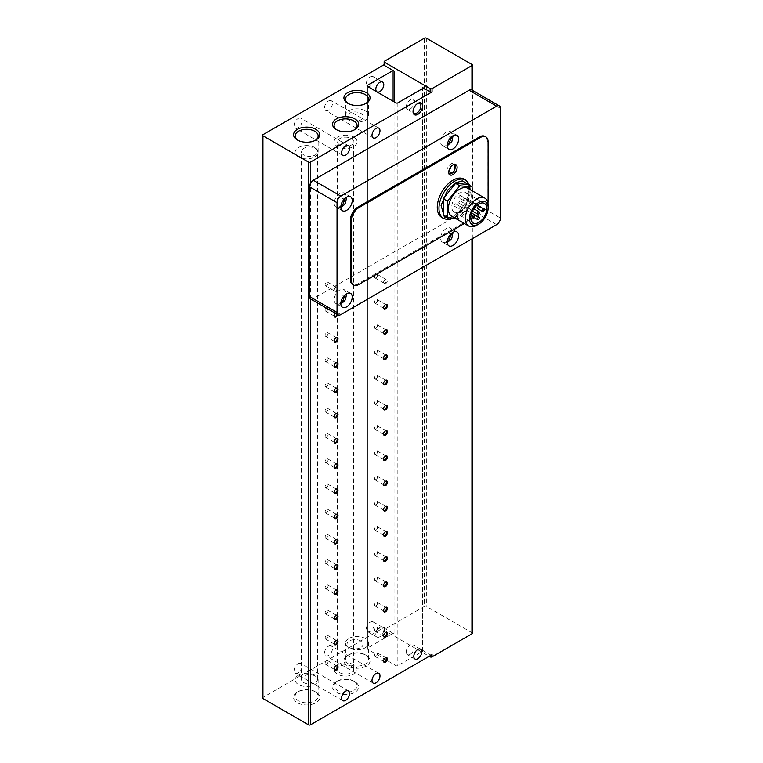 <?xml version="1.0" encoding="UTF-8"?>
<svg xmlns="http://www.w3.org/2000/svg" width="763" height="763" viewBox="0 0 763 763"><rect width="100%" height="100%" fill="white"/><g stroke="black" fill="none" stroke-linecap="round" stroke-linejoin="round"><path stroke-width="0.57" stroke-dasharray="3.81 2.86" d="M446.298 145.104A8.059 4.654 120 0 0 451.562 137.998A8.059 4.654 120 0 0 450.323 131.541A8.059 4.654 120 0 0 446.298 131.942A8.059 4.654 120 0 0 441.033 139.047A8.059 4.654 120 0 0 442.263 145.504A8.059 4.654 120 0 0 446.298 145.104M446.298 241.633A8.059 4.654 120 0 0 451.562 234.537A8.059 4.654 120 0 0 450.323 228.07A8.059 4.654 120 0 0 446.298 228.471A8.059 4.654 120 0 0 441.033 235.576A8.059 4.654 120 0 0 442.263 242.033A8.059 4.654 120 0 0 446.298 241.633M339.897 206.535A8.059 4.654 120 0 0 345.162 199.429A8.059 4.654 120 0 0 343.932 192.972A8.059 4.654 120 0 0 339.897 193.373A8.059 4.654 120 0 0 334.633 200.469A8.059 4.654 120 0 0 335.863 206.935A8.059 4.654 120 0 0 339.897 206.535M339.897 303.064A8.059 4.654 120 0 0 345.162 295.958A8.059 4.654 120 0 0 343.932 289.501A8.059 4.654 120 0 0 339.897 289.902A8.059 4.654 120 0 0 334.633 297.007A8.059 4.654 120 0 0 335.863 303.464A8.059 4.654 120 0 0 339.897 303.064M451.047 173.516A5.913 3.414 120 0 0 454.91 168.308A5.913 3.414 120 0 0 454.004 163.568A5.913 3.414 120 0 0 451.047 163.864A5.913 3.414 120 0 0 447.185 169.071A5.913 3.414 120 0 0 448.091 173.811A5.913 3.414 120 0 0 451.047 173.516M328.5 101.002A5.646 3.262 -60 0 1 331.314 100.726A5.646 3.262 -60 0 1 332.182 105.246A5.646 3.262 -60 0 1 328.5 110.215A5.646 3.262 -60 0 1 325.677 110.501A5.646 3.262 -60 0 1 324.809 105.981A5.646 3.262 -60 0 1 328.5 101.002M298.095 118.561A5.646 3.262 -60 0 1 300.918 118.275A5.646 3.262 -60 0 1 301.786 122.795A5.646 3.262 -60 0 1 298.095 127.774A5.646 3.262 -60 0 1 295.271 128.05A5.646 3.262 -60 0 1 294.413 123.53A5.646 3.262 -60 0 1 298.095 118.561M370.293 76.872A5.646 3.262 -60 0 1 373.117 76.596A5.646 3.262 -60 0 1 373.984 81.116A5.646 3.262 -60 0 1 370.293 86.085A5.646 3.262 -60 0 1 367.48 86.362A5.646 3.262 -60 0 1 366.612 81.841A5.646 3.262 -60 0 1 370.293 76.872M370.293 622.064A5.646 3.262 -60 0 1 373.117 621.788A5.646 3.262 -60 0 1 373.984 626.309A5.646 3.262 -60 0 1 370.293 631.278A5.646 3.262 -60 0 1 367.48 631.564A5.646 3.262 -60 0 1 366.612 627.033A5.646 3.262 -60 0 1 370.293 622.064M379.793 627.548A5.646 3.262 -60 0 1 382.616 627.272A5.646 3.262 -60 0 1 383.484 631.793A5.646 3.262 -60 0 1 379.793 636.762A5.646 3.262 -60 0 1 376.979 637.048A5.646 3.262 -60 0 1 376.111 632.527A5.646 3.262 -60 0 1 379.793 627.548M328.5 646.194A5.646 3.262 -60 0 1 331.314 645.918A5.646 3.262 -60 0 1 332.182 650.438A5.646 3.262 -60 0 1 328.5 655.417A5.646 3.262 -60 0 1 325.677 655.694A5.646 3.262 -60 0 1 324.809 651.173A5.646 3.262 -60 0 1 328.5 646.194M298.095 663.753A5.646 3.262 -60 0 1 300.918 663.467A5.646 3.262 -60 0 1 301.786 667.987A5.646 3.262 -60 0 1 298.095 672.966A5.646 3.262 -60 0 1 295.271 673.243A5.646 3.262 -60 0 1 294.413 668.722A5.646 3.262 -60 0 1 298.095 663.753M347.756 655.341A13.066 7.544 180 0 1 366.24 655.341A13.066 7.544 180 0 1 366.24 666.013A13.066 7.544 180 0 1 347.756 666.013A13.066 7.544 180 0 1 347.756 655.341L348.863 654.702A11.512 6.648 180 0 1 365.134 654.702A11.512 6.648 180 0 1 368.51 659.404A11.512 6.648 180 0 1 365.134 664.106A11.512 6.648 180 0 1 352.592 665.546A11.512 6.648 180 0 1 345.486 659.404A11.512 6.648 180 0 1 348.863 654.702L347.756 655.341M298.505 691.45A11.512 6.648 180 0 1 314.785 691.45L315.892 692.089A13.066 7.544 180 0 1 315.892 702.761A13.066 7.544 180 0 1 297.408 702.761A13.066 7.544 180 0 1 297.408 692.089A13.066 7.544 180 0 1 315.892 692.089L314.785 691.45A11.512 6.648 180 0 1 318.152 696.152A11.512 6.648 180 0 1 314.785 700.854A11.512 6.648 180 0 1 298.505 700.854A11.512 6.648 180 0 1 295.138 696.152A11.512 6.648 180 0 1 298.505 691.45L297.408 692.089M337.456 681.035A11.512 6.648 180 0 1 353.736 681.035L354.843 681.674A13.066 7.544 180 0 1 354.843 692.337A13.066 7.544 180 0 1 336.359 692.337A13.066 7.544 180 0 1 336.359 681.674A13.066 7.544 180 0 1 354.843 681.674L353.736 681.035A11.512 6.648 180 0 1 357.103 685.727A11.512 6.648 180 0 1 353.736 690.429A11.512 6.648 180 0 1 337.456 690.429A11.512 6.648 180 0 1 334.089 685.727A11.512 6.648 180 0 1 337.456 681.035L336.359 681.674M348.338 103.587A11.512 6.648 0 0 0 348.863 103.911L347.756 103.272L348.863 103.911A11.512 6.648 0 0 0 365.134 103.911A11.512 6.648 0 0 0 365.649 103.587M297.99 140.335A11.512 6.648 0 0 0 298.505 140.659A11.512 6.648 0 0 0 314.785 140.659L315.892 140.02L314.785 140.659A11.512 6.648 0 0 0 315.3 140.335M336.941 129.91A11.512 6.648 0 0 0 337.456 130.235L336.359 129.596L337.456 130.235A11.512 6.648 0 0 0 353.736 130.235A11.512 6.648 0 0 0 354.251 129.91M334.194 290.083A2.108 1.211 120 0 0 334.633 291.046A2.108 1.211 120 0 0 335.682 290.941A2.108 1.211 120 0 0 337.17 288.366A2.108 1.211 120 0 0 336.741 287.403A2.108 1.211 120 0 0 335.682 287.508L335.682 287.508A2.108 1.211 120 0 0 334.194 290.083L334.194 290.56A2.69 1.555 120 0 0 336.101 291.657A2.69 1.555 120 0 0 337.999 288.366A2.69 1.555 120 0 0 336.101 287.269A2.69 1.555 120 0 0 334.194 290.56M410.198 654.32A5.646 3.262 120 0 0 413.88 649.342A5.646 3.262 120 0 0 413.021 644.821A5.646 3.262 120 0 0 410.198 645.097A5.646 3.262 120 0 0 406.507 650.076A5.646 3.262 120 0 0 407.375 654.597A5.646 3.262 120 0 0 410.198 654.32M337.084 314.232A2.108 1.211 120 0 0 337.17 313.593A2.108 1.211 120 0 0 336.741 312.63A2.108 1.211 120 0 0 335.682 312.735L335.682 312.735A2.108 1.211 120 0 0 334.194 315.319L334.194 315.787M337.809 314.652A2.69 1.555 120 0 0 337.999 313.593A2.69 1.555 120 0 0 336.101 312.496A2.69 1.555 120 0 0 335.281 313.183M335.882 337.875A2.108 1.211 120 0 0 335.682 337.971A2.108 1.211 120 0 0 334.194 340.546L334.194 341.023M335.882 363.102A2.108 1.211 120 0 0 335.682 363.198A2.108 1.211 120 0 0 334.194 365.773L334.194 366.25M335.882 388.329A2.108 1.211 120 0 0 335.682 388.424A2.108 1.211 120 0 0 334.194 391.009L334.194 391.486M335.882 413.565A2.108 1.211 120 0 0 335.682 413.66A2.108 1.211 120 0 0 334.194 416.236L334.194 416.712M335.882 438.792A2.108 1.211 120 0 0 335.682 438.887A2.108 1.211 120 0 0 334.194 441.472L334.194 441.939M335.882 464.018A2.108 1.211 120 0 0 335.682 464.123A2.108 1.211 120 0 0 334.194 466.698L334.194 467.175M335.882 489.255A2.108 1.211 120 0 0 335.682 489.35A2.108 1.211 120 0 0 334.194 491.925L334.194 492.402M335.882 514.481A2.108 1.211 120 0 0 335.682 514.577A2.108 1.211 120 0 0 334.194 517.161L334.194 517.629M335.882 539.718A2.108 1.211 120 0 0 335.682 539.813A2.108 1.211 120 0 0 334.194 542.388L334.194 542.865M335.882 564.944A2.108 1.211 120 0 0 335.682 565.04A2.108 1.211 120 0 0 334.194 567.615L334.194 568.092M335.882 590.171A2.108 1.211 120 0 0 335.682 590.266A2.108 1.211 120 0 0 334.194 592.851L334.194 593.328M335.882 615.407A2.108 1.211 120 0 0 335.682 615.503A2.108 1.211 120 0 0 334.194 618.078L334.194 618.555M335.882 640.634A2.108 1.211 120 0 0 335.682 640.729A2.108 1.211 120 0 0 334.194 643.314L334.194 643.781M335.882 665.861A2.108 1.211 120 0 0 335.682 665.965A2.108 1.211 120 0 0 334.194 668.541L334.194 669.017M383.598 282.186A2.108 1.211 120 0 0 384.037 283.149A2.108 1.211 120 0 0 385.086 283.044A2.108 1.211 120 0 0 386.574 280.469A2.108 1.211 120 0 0 386.135 279.506A2.108 1.211 120 0 0 385.086 279.611L385.086 279.611A2.108 1.211 120 0 0 383.598 282.186L383.598 282.663A2.69 1.555 120 0 0 385.496 283.76A2.69 1.555 120 0 0 387.394 280.469A2.69 1.555 120 0 0 385.496 279.372A2.69 1.555 120 0 0 383.598 282.663M385.277 304.742A2.108 1.211 120 0 0 385.086 304.838A2.108 1.211 120 0 0 383.598 307.422L383.598 307.89M385.277 329.969A2.108 1.211 120 0 0 385.086 330.074A2.108 1.211 120 0 0 383.598 332.649L383.598 333.126M385.277 355.205A2.108 1.211 120 0 0 385.086 355.3A2.108 1.211 120 0 0 383.598 357.876L383.598 358.352M385.277 380.432A2.108 1.211 120 0 0 385.086 380.527A2.108 1.211 120 0 0 383.598 383.112L383.598 383.589M385.277 405.668A2.108 1.211 120 0 0 385.086 405.763A2.108 1.211 120 0 0 383.598 408.339L383.598 408.815M385.277 430.895A2.108 1.211 120 0 0 385.086 430.99A2.108 1.211 120 0 0 383.598 433.565L383.598 434.042M385.277 456.121A2.108 1.211 120 0 0 385.086 456.217A2.108 1.211 120 0 0 383.598 458.801L383.598 459.278M385.277 481.358A2.108 1.211 120 0 0 385.086 481.453A2.108 1.211 120 0 0 383.598 484.028L383.598 484.505M385.277 506.584A2.108 1.211 120 0 0 385.086 506.68A2.108 1.211 120 0 0 383.598 509.264L383.598 509.732M385.277 531.811A2.108 1.211 120 0 0 385.086 531.916A2.108 1.211 120 0 0 383.598 534.491L383.598 534.968M385.277 557.047A2.108 1.211 120 0 0 385.086 557.143A2.108 1.211 120 0 0 383.598 559.718L383.598 560.195M385.277 582.274A2.108 1.211 120 0 0 385.086 582.369A2.108 1.211 120 0 0 383.598 584.954L383.598 585.421M385.277 607.51A2.108 1.211 120 0 0 385.086 607.606A2.108 1.211 120 0 0 383.598 610.181L383.598 610.658M385.277 632.737A2.108 1.211 120 0 0 385.086 632.832A2.108 1.211 120 0 0 383.598 635.407L383.598 635.884M385.277 657.964A2.108 1.211 120 0 0 385.086 658.059A2.108 1.211 120 0 0 383.598 660.644L383.598 661.12M413.069 111.14A5.551 3.205 -60 0 1 413.05 110.692A5.551 3.205 -60 0 1 416.97 103.892A5.551 3.205 -60 0 1 417.361 103.692M410.198 109.052A5.551 3.205 120 0 0 413.823 104.159A5.551 3.205 120 0 0 412.974 99.705A5.551 3.205 120 0 0 410.198 99.982A5.551 3.205 120 0 0 406.565 104.874A5.551 3.205 120 0 0 407.423 109.328A5.551 3.205 120 0 0 410.198 109.052M348.863 638.431A11.512 6.648 180 0 1 361.404 636.991A11.512 6.648 180 0 1 368.51 643.123A11.512 6.648 180 0 1 365.134 647.825A11.512 6.648 180 0 1 352.592 649.265A11.512 6.648 180 0 1 345.486 643.123A11.512 6.648 180 0 1 348.863 638.431M298.505 675.179A11.512 6.648 180 0 1 311.046 673.739A11.512 6.648 180 0 1 318.152 679.871A11.512 6.648 180 0 1 314.785 684.573A11.512 6.648 180 0 1 302.243 686.013A11.512 6.648 180 0 1 295.138 679.871A11.512 6.648 180 0 1 298.505 675.179M337.456 664.754A11.512 6.648 180 0 1 349.998 663.314A11.512 6.648 180 0 1 357.103 669.456A11.512 6.648 180 0 1 353.736 674.149A11.512 6.648 180 0 1 341.195 675.589A11.512 6.648 180 0 1 334.089 669.456A11.512 6.648 180 0 1 337.456 664.754M413.05 110.692L413.05 111.646M365.134 110.788A11.512 6.648 0 0 0 352.592 109.347A11.512 6.648 0 0 0 345.486 115.49A11.512 6.648 0 0 0 348.863 120.182A11.512 6.648 0 0 0 361.404 121.622A11.512 6.648 0 0 0 368.51 115.49A11.512 6.648 0 0 0 365.134 110.788M298.505 140.659L297.408 140.02M314.785 147.536A11.512 6.648 0 0 0 302.243 146.095A11.512 6.648 0 0 0 295.138 152.238A11.512 6.648 0 0 0 298.505 156.93A11.512 6.648 0 0 0 311.046 158.37A11.512 6.648 0 0 0 318.152 152.238A11.512 6.648 0 0 0 314.785 147.536M353.736 137.111A11.512 6.648 0 0 0 341.195 135.671A11.512 6.648 0 0 0 334.089 141.813A11.512 6.648 0 0 0 337.456 146.515A11.512 6.648 0 0 0 349.998 147.955A11.512 6.648 0 0 0 357.103 141.813A11.512 6.648 0 0 0 353.736 137.111M326.593 285.696A2.108 1.211 120 0 0 327.976 283.846A2.108 1.211 120 0 0 327.651 282.157A2.108 1.211 120 0 0 326.593 282.262A2.108 1.211 120 0 0 325.219 284.113A2.108 1.211 120 0 0 325.543 285.801A2.108 1.211 120 0 0 326.593 285.696M326.593 310.932A2.108 1.211 120 0 0 327.976 309.072A2.108 1.211 120 0 0 327.651 307.384A2.108 1.211 120 0 0 326.593 307.489A2.108 1.211 120 0 0 325.219 309.349A2.108 1.211 120 0 0 325.543 311.037A2.108 1.211 120 0 0 326.593 310.932M326.593 336.159A2.108 1.211 120 0 0 327.976 334.299A2.108 1.211 120 0 0 327.651 332.62A2.108 1.211 120 0 0 326.593 332.725A2.108 1.211 120 0 0 325.219 334.576A2.108 1.211 120 0 0 325.543 336.264A2.108 1.211 120 0 0 326.593 336.159M326.593 361.385A2.108 1.211 120 0 0 327.976 359.535A2.108 1.211 120 0 0 327.651 357.847A2.108 1.211 120 0 0 326.593 357.952A2.108 1.211 120 0 0 325.219 359.802A2.108 1.211 120 0 0 325.543 361.49A2.108 1.211 120 0 0 326.593 361.385M326.593 386.622A2.108 1.211 120 0 0 327.976 384.762A2.108 1.211 120 0 0 327.651 383.074A2.108 1.211 120 0 0 326.593 383.179A2.108 1.211 120 0 0 325.219 385.038A2.108 1.211 120 0 0 325.543 386.727A2.108 1.211 120 0 0 326.593 386.622M326.593 411.848A2.108 1.211 120 0 0 327.976 409.998A2.108 1.211 120 0 0 327.651 408.31A2.108 1.211 120 0 0 326.593 408.415A2.108 1.211 120 0 0 325.219 410.265A2.108 1.211 120 0 0 325.543 411.953A2.108 1.211 120 0 0 326.593 411.848M326.593 437.075A2.108 1.211 120 0 0 327.976 435.225A2.108 1.211 120 0 0 327.651 433.537A2.108 1.211 120 0 0 326.593 433.642A2.108 1.211 120 0 0 325.219 435.501A2.108 1.211 120 0 0 325.543 437.18A2.108 1.211 120 0 0 326.593 437.075M326.593 462.311A2.108 1.211 120 0 0 327.976 460.451A2.108 1.211 120 0 0 327.651 458.763A2.108 1.211 120 0 0 326.593 458.868A2.108 1.211 120 0 0 325.219 460.728A2.108 1.211 120 0 0 325.543 462.416A2.108 1.211 120 0 0 326.593 462.311M326.593 487.538A2.108 1.211 120 0 0 327.976 485.688A2.108 1.211 120 0 0 327.651 484A2.108 1.211 120 0 0 326.593 484.104A2.108 1.211 120 0 0 325.219 485.955A2.108 1.211 120 0 0 325.543 487.643A2.108 1.211 120 0 0 326.593 487.538M326.593 512.774A2.108 1.211 120 0 0 327.976 510.914A2.108 1.211 120 0 0 327.651 509.226A2.108 1.211 120 0 0 326.593 509.331A2.108 1.211 120 0 0 325.219 511.191A2.108 1.211 120 0 0 325.543 512.879A2.108 1.211 120 0 0 326.593 512.774M326.593 538.001A2.108 1.211 120 0 0 327.976 536.141A2.108 1.211 120 0 0 327.651 534.462A2.108 1.211 120 0 0 326.593 534.567A2.108 1.211 120 0 0 325.219 536.418A2.108 1.211 120 0 0 325.543 538.106A2.108 1.211 120 0 0 326.593 538.001M326.593 563.228A2.108 1.211 120 0 0 327.976 561.377A2.108 1.211 120 0 0 327.651 559.689A2.108 1.211 120 0 0 326.593 559.794A2.108 1.211 120 0 0 325.219 561.644A2.108 1.211 120 0 0 325.543 563.332A2.108 1.211 120 0 0 326.593 563.228M326.593 588.464A2.108 1.211 120 0 0 327.976 586.604A2.108 1.211 120 0 0 327.651 584.916A2.108 1.211 120 0 0 326.593 585.021A2.108 1.211 120 0 0 325.219 586.881A2.108 1.211 120 0 0 325.543 588.569A2.108 1.211 120 0 0 326.593 588.464M326.593 613.69A2.108 1.211 120 0 0 327.976 611.84A2.108 1.211 120 0 0 327.651 610.152A2.108 1.211 120 0 0 326.593 610.257A2.108 1.211 120 0 0 325.219 612.107A2.108 1.211 120 0 0 325.543 613.795A2.108 1.211 120 0 0 326.593 613.69M326.593 638.917A2.108 1.211 120 0 0 327.976 637.067A2.108 1.211 120 0 0 327.651 635.379A2.108 1.211 120 0 0 326.593 635.484A2.108 1.211 120 0 0 325.219 637.343A2.108 1.211 120 0 0 325.543 639.022A2.108 1.211 120 0 0 326.593 638.917M326.593 664.153A2.108 1.211 120 0 0 327.976 662.294A2.108 1.211 120 0 0 327.651 660.605A2.108 1.211 120 0 0 326.593 660.71A2.108 1.211 120 0 0 325.219 662.57A2.108 1.211 120 0 0 325.543 664.258A2.108 1.211 120 0 0 326.593 664.153M375.997 277.799A2.108 1.211 120 0 0 377.37 275.948A2.108 1.211 120 0 0 377.046 274.26A2.108 1.211 120 0 0 375.997 274.365A2.108 1.211 120 0 0 374.623 276.216A2.108 1.211 120 0 0 374.948 277.904A2.108 1.211 120 0 0 375.997 277.799M375.997 303.035A2.108 1.211 120 0 0 377.37 301.175A2.108 1.211 120 0 0 377.046 299.487A2.108 1.211 120 0 0 375.997 299.592A2.108 1.211 120 0 0 374.623 301.452A2.108 1.211 120 0 0 374.948 303.13A2.108 1.211 120 0 0 375.997 303.035M375.997 328.262A2.108 1.211 120 0 0 377.37 326.402A2.108 1.211 120 0 0 377.046 324.723A2.108 1.211 120 0 0 375.997 324.819A2.108 1.211 120 0 0 374.623 326.678A2.108 1.211 120 0 0 374.948 328.367A2.108 1.211 120 0 0 375.997 328.262M375.997 353.488A2.108 1.211 120 0 0 377.37 351.638A2.108 1.211 120 0 0 377.046 349.95A2.108 1.211 120 0 0 375.997 350.055A2.108 1.211 120 0 0 374.623 351.905A2.108 1.211 120 0 0 374.948 353.593A2.108 1.211 120 0 0 375.997 353.488M375.997 378.725A2.108 1.211 120 0 0 377.37 376.865A2.108 1.211 120 0 0 377.046 375.177A2.108 1.211 120 0 0 375.997 375.282A2.108 1.211 120 0 0 374.623 377.141A2.108 1.211 120 0 0 374.948 378.829A2.108 1.211 120 0 0 375.997 378.725M375.997 403.951A2.108 1.211 120 0 0 377.37 402.101A2.108 1.211 120 0 0 377.046 400.413A2.108 1.211 120 0 0 375.997 400.518A2.108 1.211 120 0 0 374.623 402.368A2.108 1.211 120 0 0 374.948 404.056A2.108 1.211 120 0 0 375.997 403.951M375.997 429.178A2.108 1.211 120 0 0 377.37 427.328A2.108 1.211 120 0 0 377.046 425.64A2.108 1.211 120 0 0 375.997 425.744A2.108 1.211 120 0 0 374.623 427.595A2.108 1.211 120 0 0 374.948 429.283A2.108 1.211 120 0 0 375.997 429.178M375.997 454.414A2.108 1.211 120 0 0 377.37 452.554A2.108 1.211 120 0 0 377.046 450.866A2.108 1.211 120 0 0 375.997 450.971A2.108 1.211 120 0 0 374.623 452.831A2.108 1.211 120 0 0 374.948 454.519A2.108 1.211 120 0 0 375.997 454.414M375.997 479.641A2.108 1.211 120 0 0 377.37 477.791A2.108 1.211 120 0 0 377.046 476.102A2.108 1.211 120 0 0 375.997 476.207A2.108 1.211 120 0 0 374.623 478.058A2.108 1.211 120 0 0 374.948 479.746A2.108 1.211 120 0 0 375.997 479.641M375.997 504.877A2.108 1.211 120 0 0 377.37 503.017A2.108 1.211 120 0 0 377.046 501.329A2.108 1.211 120 0 0 375.997 501.434A2.108 1.211 120 0 0 374.623 503.294A2.108 1.211 120 0 0 374.948 504.972A2.108 1.211 120 0 0 375.997 504.877M375.997 530.104A2.108 1.211 120 0 0 377.37 528.244A2.108 1.211 120 0 0 377.046 526.556A2.108 1.211 120 0 0 375.997 526.661A2.108 1.211 120 0 0 374.623 528.521A2.108 1.211 120 0 0 374.948 530.209A2.108 1.211 120 0 0 375.997 530.104M375.997 555.33A2.108 1.211 120 0 0 377.37 553.48A2.108 1.211 120 0 0 377.046 551.792A2.108 1.211 120 0 0 375.997 551.897A2.108 1.211 120 0 0 374.623 553.747A2.108 1.211 120 0 0 374.948 555.435A2.108 1.211 120 0 0 375.997 555.33M375.997 580.567A2.108 1.211 120 0 0 377.37 578.707A2.108 1.211 120 0 0 377.046 577.019A2.108 1.211 120 0 0 375.997 577.124A2.108 1.211 120 0 0 374.623 578.983A2.108 1.211 120 0 0 374.948 580.672A2.108 1.211 120 0 0 375.997 580.567M375.997 605.793A2.108 1.211 120 0 0 377.37 603.934A2.108 1.211 120 0 0 377.046 602.255A2.108 1.211 120 0 0 375.997 602.36A2.108 1.211 120 0 0 374.623 604.21A2.108 1.211 120 0 0 374.948 605.898A2.108 1.211 120 0 0 375.997 605.793M375.997 631.02A2.108 1.211 120 0 0 377.37 629.17A2.108 1.211 120 0 0 377.046 627.482A2.108 1.211 120 0 0 375.997 627.587A2.108 1.211 120 0 0 374.623 629.437A2.108 1.211 120 0 0 374.948 631.125A2.108 1.211 120 0 0 375.997 631.02M375.997 656.256A2.108 1.211 120 0 0 377.37 654.396A2.108 1.211 120 0 0 377.046 652.708A2.108 1.211 120 0 0 375.997 652.813A2.108 1.211 120 0 0 374.623 654.673A2.108 1.211 120 0 0 374.948 656.361A2.108 1.211 120 0 0 375.997 656.256M349.397 119.877A8.059 4.654 180 0 1 347.031 116.586A8.059 4.654 180 0 1 352.01 112.285A8.059 4.654 180 0 1 360.794 113.296A8.059 4.654 180 0 1 363.159 116.586A8.059 4.654 180 0 1 358.181 120.878A8.059 4.654 180 0 1 349.397 119.877M360.794 640.93A8.059 4.654 0 0 0 352.01 639.928A8.059 4.654 0 0 0 347.031 644.22A8.059 4.654 0 0 0 349.397 647.51A8.059 4.654 0 0 0 358.181 648.521A8.059 4.654 0 0 0 363.159 644.22A8.059 4.654 0 0 0 360.794 640.93M303.798 154.975A8.059 4.654 180 0 1 301.433 151.684A8.059 4.654 180 0 1 306.411 147.383A8.059 4.654 180 0 1 315.195 148.394A8.059 4.654 180 0 1 317.561 151.684A8.059 4.654 180 0 1 312.582 155.986A8.059 4.654 180 0 1 303.798 154.975M315.195 676.037A8.059 4.654 0 0 0 306.411 675.026A8.059 4.654 0 0 0 301.433 679.328A8.059 4.654 0 0 0 303.798 682.618A8.059 4.654 0 0 0 312.582 683.629A8.059 4.654 0 0 0 317.561 679.328A8.059 4.654 0 0 0 315.195 676.037M339.897 145.104A8.059 4.654 180 0 1 337.532 141.813A8.059 4.654 180 0 1 342.511 137.512A8.059 4.654 180 0 1 351.295 138.523A8.059 4.654 180 0 1 353.66 141.813A8.059 4.654 180 0 1 348.681 146.114A8.059 4.654 180 0 1 339.897 145.104M351.295 666.166A8.059 4.654 0 0 0 342.511 665.155A8.059 4.654 0 0 0 337.532 669.456A8.059 4.654 0 0 0 339.897 672.747A8.059 4.654 0 0 0 348.681 673.758A8.059 4.654 0 0 0 353.66 669.456A8.059 4.654 0 0 0 351.295 666.166M464.028 179.105A22.165 12.799 -60 0 1 467.433 196.873A22.165 12.799 -60 0 1 452.945 216.406A22.165 12.799 -60 0 1 441.863 217.503M467.843 188.289A16.118 9.309 -60 0 1 470.323 201.213A16.118 9.309 -60 0 1 459.784 215.424A16.118 9.309 -60 0 1 451.725 216.215M459.784 211.465A11.283 6.514 120 0 0 467.156 201.527A11.283 6.514 120 0 0 465.43 192.486A11.283 6.514 120 0 0 459.784 193.039A11.283 6.514 120 0 0 452.411 202.987A11.283 6.514 120 0 0 454.147 212.028A11.283 6.514 120 0 0 459.784 211.465M459.784 203.349A1.345 0.773 -60 0 1 459.116 203.416A1.345 0.773 -60 0 1 458.906 202.338A1.345 0.773 -60 0 1 459.784 201.155A1.345 0.773 -60 0 1 460.461 201.089A1.345 0.773 -60 0 1 460.661 202.166A1.345 0.773 -60 0 1 459.784 203.349M455.034 206.096A1.345 0.773 -60 0 1 454.366 206.163A1.345 0.773 -60 0 1 454.157 205.085A1.345 0.773 -60 0 1 455.034 203.902A1.345 0.773 -60 0 1 455.711 203.835A1.345 0.773 -60 0 1 455.912 204.913A1.345 0.773 -60 0 1 455.034 206.096M464.533 200.612A1.345 0.773 -60 0 1 463.866 200.679A1.345 0.773 -60 0 1 463.656 199.601A1.345 0.773 -60 0 1 464.533 198.418A1.345 0.773 -60 0 1 465.211 198.351A1.345 0.773 -60 0 1 465.411 199.429A1.345 0.773 -60 0 1 464.533 200.612M459.784 208.833A1.345 0.773 -60 0 1 459.116 208.9A1.345 0.773 -60 0 1 458.906 207.832A1.345 0.773 -60 0 1 459.784 206.639A1.345 0.773 -60 0 1 460.461 206.573A1.345 0.773 -60 0 1 460.661 207.65A1.345 0.773 -60 0 1 459.784 208.833M459.784 197.865A1.345 0.773 -60 0 1 459.116 197.932A1.345 0.773 -60 0 1 458.906 196.854A1.345 0.773 -60 0 1 459.784 195.671A1.345 0.773 -60 0 1 460.461 195.605A1.345 0.773 -60 0 1 460.661 196.682A1.345 0.773 -60 0 1 459.784 197.865M262.949 134.679L262.949 697.43L384.542 627.224L384.542 629.418L424.447 606.375L424.447 38.15M384.151 65.027A1.345 0.773 180 0 1 384.542 64.473L384.151 64.702M472.345 633.252A1.345 0.773 0 0 0 471.944 632.708L426.345 606.375A1.345 0.773 0 0 0 424.447 606.375M384.542 629.418A1.345 0.773 0 0 0 384.151 629.961A1.345 0.773 0 0 0 384.542 630.515L429.197 656.294M394.051 101.775L394.051 633.805L384.542 628.321A1.345 0.773 180 0 1 384.151 627.768A1.345 0.773 180 0 1 384.542 627.224M394.051 633.805A1.345 0.773 0 0 0 392.144 633.805L392.144 100.678M367.451 648.064A1.345 0.773 0 0 0 367.051 648.607A1.345 0.773 0 0 0 367.451 649.16L367.451 86.419L367.451 648.064L392.144 633.805M395.949 102.871L395.949 665.613L367.451 649.16M395.949 665.613A1.345 0.773 0 0 0 397.847 665.613L397.847 102.871M422.549 651.354A1.345 0.773 0 0 0 422.94 650.81A1.345 0.773 0 0 0 422.549 650.257L422.549 88.613L422.549 651.354L397.847 665.613M432.049 654.644A1.345 0.773 180 0 1 430.151 654.644L422.549 650.257M262.949 697.43A1.345 0.773 0 0 0 262.558 697.973M310.608 298.943A5.37 3.1 120 0 0 313.297 298.676L469.092 208.728A5.37 3.1 120 0 0 471.944 205.6A5.37 3.1 120 0 0 472.898 202.147L472.898 92.447A5.37 3.1 120 0 0 471.944 90.091L471.944 238.895M310.446 298.838L310.446 183.339M416.97 103.892L417.8 103.415M484.925 136.348A10.749 6.209 -60 0 1 487.147 141.26L487.147 200.497A10.749 6.209 -60 0 1 479.546 213.669L357.942 283.865A10.749 6.209 -60 0 1 352.573 284.399M464.371 223.521L480.499 214.212L479.546 213.669M487.929 203.006A10.749 6.209 -60 0 1 480.499 214.212M443.255 215.204L455.606 216.311L467.957 200.946L467.957 184.474M467.957 200.946L472.135 203.359L472.135 190.769M455.606 216.311L459.784 218.723L472.135 203.359M455.387 218.332L459.784 218.723M488.148 205.466A16.118 9.309 -60 0 1 476.751 225.209M447.452 143.787L449.149 136.873L451.438 136.882M447.452 240.326L449.149 233.411L451.438 233.421M341.051 205.218L342.749 198.304L345.038 198.313M341.051 301.757L342.749 294.842L345.038 294.852M465.745 180.097A22.165 12.799 -60 0 1 469.14 197.855A22.165 12.799 -60 0 1 454.653 217.398A22.165 12.799 -60 0 1 443.57 218.495M469.026 185.094L470.103 194.46L466.403 205.171L455.606 216.845L452.926 218.113M448.797 171.599L452.44 165.285M384.542 61.183L384.542 64.473M426.345 38.15L426.345 606.375M384.542 630.515L384.542 628.321M471.944 632.708L471.944 64.473M430.151 654.644L430.151 655.741M496.646 224.637L469.092 208.728M313.297 298.676L340.851 314.585M472.898 202.147L500.442 218.056M500.442 108.356L472.898 92.447M488.101 141.813L487.147 141.26M357.942 283.865L358.896 284.418M487.147 200.497L488.101 201.05M456.98 135.375L450.323 131.541L452.411 133.697L453.088 135.7M456.98 231.914L450.323 228.07L452.411 230.226L453.088 232.238M350.579 196.806L343.932 192.972L346.011 195.128L346.688 197.131M350.579 293.345L343.932 289.501L346.011 291.657L346.688 293.66M469.97 185.638L467.776 203.015L455.33 217.465L453.928 218.199M455.902 164.665L454.004 163.568L454.91 164.388M378.82 128.146L331.314 100.726M348.414 145.704L300.918 118.275M373.117 76.596L382.616 82.08M382.616 627.272L373.117 621.788M378.82 673.338L331.314 645.918M348.414 690.896L300.918 663.467M365.134 654.702L366.24 655.341M420.613 649.208L413.021 644.821M412.974 99.705L419.755 103.615M368.51 659.404L368.51 643.123M318.152 696.152L318.152 679.871M357.103 685.727L357.103 669.456M345.486 115.49L345.486 99.209M295.138 152.238L295.138 135.957M334.089 141.813L334.089 125.533M327.651 282.157L336.741 287.403M327.651 307.384L336.741 312.63M327.651 332.62L336.741 337.866M327.651 357.847L336.741 363.093M327.651 383.074L336.741 388.319M327.651 408.31L336.741 413.556M327.651 433.537L336.741 438.782M327.651 458.763L336.741 464.018M327.651 484L336.741 489.245M327.651 509.226L336.741 514.472M327.651 534.462L336.741 539.708M327.651 559.689L336.741 564.935M327.651 584.916L336.741 590.161M327.651 610.152L336.741 615.398M327.651 635.379L336.741 640.624M327.651 660.605L336.741 665.861M377.046 274.26L386.135 279.506M377.046 299.487L386.135 304.733M377.046 324.723L386.135 329.969M377.046 349.95L386.135 355.196M377.046 375.177L386.135 380.422M377.046 400.413L386.135 405.658M377.046 425.64L386.135 430.885M377.046 450.866L386.135 456.121M377.046 476.102L386.135 481.348M377.046 501.329L386.135 506.575M377.046 526.556L386.135 531.811M377.046 551.792L386.135 557.038M377.046 577.019L386.135 582.264M377.046 602.255L386.135 607.501M377.046 627.482L386.135 632.727M377.046 652.708L386.135 657.964M347.031 644.22L347.031 116.586M301.433 679.328L301.433 151.684M337.532 669.456L337.532 141.813M465.43 192.486L484.429 203.454M459.116 203.416L472.516 211.151M454.366 206.163L459.116 208.9M463.866 200.679L459.116 197.932M384.151 627.768L384.151 629.961M373.174 137.922L325.677 110.501M342.778 155.471L295.271 128.05M367.48 86.362L376.979 91.856M376.979 637.048L367.48 631.564M373.174 683.114L325.677 655.694M342.778 700.663L295.271 673.243M365.134 103.911L366.24 103.272M353.736 130.235L354.843 129.596M472.345 238.666L472.345 90.311M414.977 658.984L407.375 654.597M422.94 650.81L422.94 88.06M367.051 648.607L367.051 85.866M407.423 109.328L414.195 113.239M345.486 659.404L345.486 643.123M295.138 696.152L295.138 679.871M334.089 685.727L334.089 669.456M368.51 115.49L368.51 99.209M318.152 152.238L318.152 135.957M357.103 141.813L357.103 125.533M325.543 285.801L334.633 291.046M325.543 311.037L334.633 316.283M325.543 336.264L334.633 341.509M325.543 361.49L334.633 366.736M325.543 386.727L334.633 391.972M325.543 411.953L334.633 417.199M325.543 437.18L334.633 442.435M325.543 462.416L334.633 467.662M325.543 487.643L334.633 492.888M325.543 512.879L334.633 518.125M325.543 538.106L334.633 543.351M325.543 563.332L334.633 568.578M325.543 588.569L334.633 593.814M325.543 613.795L334.633 619.041M325.543 639.022L334.633 644.277M325.543 664.258L334.633 669.504M374.948 277.904L384.037 283.149M374.948 303.13L384.037 308.386M374.948 328.367L384.037 333.612M374.948 353.593L384.037 358.839M374.948 378.829L384.037 384.075M374.948 404.056L384.037 409.302M374.948 429.283L384.037 434.529M374.948 454.519L384.037 459.765M374.948 479.746L384.037 484.991M374.948 504.972L384.037 510.228M374.948 530.209L384.037 535.454M374.948 555.435L384.037 560.681M374.948 580.672L384.037 585.917M374.948 605.898L384.037 611.144M374.948 631.125L384.037 636.371M374.948 656.361L384.037 661.607M447.252 145.809L445.048 146.229L442.263 145.504L448.921 149.338M447.252 242.348L445.048 242.768L442.263 242.033L448.921 245.877M340.851 207.24L338.648 207.66L335.863 206.935L342.52 210.769M340.851 303.769L338.648 304.189L335.863 303.464L342.52 307.308M363.159 644.22L363.159 116.586M317.561 679.328L317.561 151.684M353.66 669.456L353.66 141.813M449.254 174.183L448.091 173.811L449.989 174.908M454.147 212.028L473.146 222.996M460.461 201.089L473.852 208.824M455.711 203.835L471.706 213.068M465.211 198.351L479.088 206.363M460.461 206.573L474.338 214.584M460.461 195.605L477.085 205.209"/><path stroke-width="1.14" d="M375.997 128.432A5.646 3.262 -60 0 1 378.82 128.146A5.646 3.262 -60 0 1 379.678 132.667A5.646 3.262 -60 0 1 375.997 137.645A5.646 3.262 -60 0 1 373.174 137.922A5.646 3.262 -60 0 1 372.306 133.401A5.646 3.262 -60 0 1 375.997 128.432M345.601 145.981A5.646 3.262 -60 0 1 348.414 145.704A5.646 3.262 -60 0 1 349.282 150.225A5.646 3.262 -60 0 1 345.601 155.194A5.646 3.262 -60 0 1 342.778 155.471A5.646 3.262 -60 0 1 341.91 150.95A5.646 3.262 -60 0 1 345.601 145.981M379.793 82.356A5.646 3.262 -60 0 1 382.616 82.08A5.646 3.262 -60 0 1 383.484 86.6A5.646 3.262 -60 0 1 379.793 91.57A5.646 3.262 -60 0 1 376.979 91.856A5.646 3.262 -60 0 1 376.111 87.325A5.646 3.262 -60 0 1 379.793 82.356M375.997 673.624A5.646 3.262 -60 0 1 378.82 673.338A5.646 3.262 -60 0 1 379.678 677.868A5.646 3.262 -60 0 1 375.997 682.837A5.646 3.262 -60 0 1 373.174 683.114A5.646 3.262 -60 0 1 372.306 678.593A5.646 3.262 -60 0 1 375.997 673.624M345.601 691.173A5.646 3.262 -60 0 1 348.414 690.896A5.646 3.262 -60 0 1 349.282 695.417A5.646 3.262 -60 0 1 345.601 700.386A5.646 3.262 -60 0 1 342.778 700.663A5.646 3.262 -60 0 1 341.91 696.142A5.646 3.262 -60 0 1 345.601 691.173M347.756 103.272L347.756 103.272A13.066 7.544 180 0 1 347.756 92.6A13.066 7.544 180 0 1 366.24 92.6A13.066 7.544 180 0 1 366.24 103.272A13.066 7.544 180 0 1 347.756 103.272M365.649 103.587A11.512 6.648 0 0 0 368.51 99.209A11.512 6.648 0 0 0 365.134 94.507A11.512 6.648 0 0 0 352.592 93.067A11.512 6.648 0 0 0 345.486 99.209A11.512 6.648 0 0 0 348.338 103.587M315.3 140.335A11.512 6.648 0 0 0 318.152 135.957A11.512 6.648 0 0 0 314.785 131.255A11.512 6.648 0 0 0 298.505 131.255A11.512 6.648 0 0 0 295.138 135.957A11.512 6.648 0 0 0 297.99 140.335M297.408 129.348A13.066 7.544 180 0 1 315.892 129.348A13.066 7.544 180 0 1 315.892 140.02L315.892 140.02A13.066 7.544 180 0 1 297.408 140.02A13.066 7.544 180 0 1 297.408 129.348M336.359 129.596L336.359 129.596A13.066 7.544 180 0 1 336.359 118.923A13.066 7.544 180 0 1 354.843 118.923A13.066 7.544 180 0 1 354.843 129.596A13.066 7.544 180 0 1 336.359 129.596M354.251 129.91A11.512 6.648 0 0 0 357.103 125.533A11.512 6.648 0 0 0 353.736 120.84A11.512 6.648 0 0 0 341.195 119.4A11.512 6.648 0 0 0 334.089 125.533A11.512 6.648 0 0 0 336.941 129.91M417.8 658.707A5.646 3.262 120 0 0 421.481 653.729A5.646 3.262 120 0 0 420.613 649.208A5.646 3.262 120 0 0 417.8 649.485A5.646 3.262 120 0 0 414.109 654.463A5.646 3.262 120 0 0 414.977 658.984A5.646 3.262 120 0 0 417.8 658.707M334.213 315.529A2.108 1.211 120 0 0 334.633 316.283A2.108 1.211 120 0 0 335.682 316.178A2.108 1.211 120 0 0 337.084 314.232M335.281 313.183A2.69 1.555 120 0 0 334.194 315.787A2.69 1.555 120 0 0 335.682 317.074A2.69 1.555 120 0 0 337.809 314.652M334.213 340.765A2.108 1.211 120 0 0 334.633 341.509A2.108 1.211 120 0 0 335.682 341.404A2.108 1.211 120 0 0 337.17 338.829A2.108 1.211 120 0 0 336.741 337.866A2.108 1.211 120 0 0 335.882 337.875M334.194 341.023A2.69 1.555 120 0 0 336.101 342.12A2.69 1.555 120 0 0 337.999 338.829A2.69 1.555 120 0 0 336.101 337.732A2.69 1.555 120 0 0 334.194 341.023M334.213 365.992A2.108 1.211 120 0 0 334.633 366.736A2.108 1.211 120 0 0 335.682 366.641A2.108 1.211 120 0 0 337.17 364.056A2.108 1.211 120 0 0 336.741 363.093A2.108 1.211 120 0 0 335.882 363.102M334.194 366.25A2.69 1.555 120 0 0 336.101 367.346A2.69 1.555 120 0 0 337.999 364.056A2.69 1.555 120 0 0 336.101 362.959A2.69 1.555 120 0 0 334.194 366.25M334.213 391.219A2.108 1.211 120 0 0 334.633 391.972A2.108 1.211 120 0 0 335.682 391.867A2.108 1.211 120 0 0 337.17 389.292A2.108 1.211 120 0 0 336.741 388.319A2.108 1.211 120 0 0 335.882 388.329M334.194 391.486A2.69 1.555 120 0 0 336.101 392.583A2.69 1.555 120 0 0 337.999 389.292A2.69 1.555 120 0 0 336.101 388.195A2.69 1.555 120 0 0 334.194 391.486M334.213 416.455A2.108 1.211 120 0 0 334.633 417.199A2.108 1.211 120 0 0 335.682 417.094A2.108 1.211 120 0 0 337.17 414.519A2.108 1.211 120 0 0 336.741 413.556A2.108 1.211 120 0 0 335.882 413.565M334.194 416.712A2.69 1.555 120 0 0 336.101 417.809A2.69 1.555 120 0 0 337.999 414.519A2.69 1.555 120 0 0 336.101 413.422A2.69 1.555 120 0 0 334.194 416.712M334.213 441.682A2.108 1.211 120 0 0 334.633 442.435A2.108 1.211 120 0 0 335.682 442.33A2.108 1.211 120 0 0 337.17 439.746A2.108 1.211 120 0 0 336.741 438.782A2.108 1.211 120 0 0 335.882 438.792M334.194 441.939A2.69 1.555 120 0 0 336.101 443.036A2.69 1.555 120 0 0 337.999 439.746A2.69 1.555 120 0 0 336.101 438.649A2.69 1.555 120 0 0 334.194 441.939M334.213 466.918A2.108 1.211 120 0 0 334.633 467.662A2.108 1.211 120 0 0 335.682 467.557A2.108 1.211 120 0 0 337.17 464.982A2.108 1.211 120 0 0 336.741 464.018A2.108 1.211 120 0 0 335.882 464.018M334.194 467.175A2.69 1.555 120 0 0 336.101 468.272A2.69 1.555 120 0 0 337.999 464.982A2.69 1.555 120 0 0 336.101 463.885A2.69 1.555 120 0 0 334.194 467.175M334.213 492.145A2.108 1.211 120 0 0 334.633 492.888A2.108 1.211 120 0 0 335.682 492.784A2.108 1.211 120 0 0 337.17 490.208A2.108 1.211 120 0 0 336.741 489.245A2.108 1.211 120 0 0 335.882 489.255M334.194 492.402A2.69 1.555 120 0 0 336.101 493.499A2.69 1.555 120 0 0 337.999 490.208A2.69 1.555 120 0 0 336.101 489.112A2.69 1.555 120 0 0 334.194 492.402M334.213 517.371A2.108 1.211 120 0 0 334.633 518.125A2.108 1.211 120 0 0 335.682 518.02A2.108 1.211 120 0 0 337.17 515.435A2.108 1.211 120 0 0 336.741 514.472A2.108 1.211 120 0 0 335.882 514.481M334.194 517.629A2.69 1.555 120 0 0 336.101 518.726A2.69 1.555 120 0 0 337.999 515.435A2.69 1.555 120 0 0 336.101 514.338A2.69 1.555 120 0 0 334.194 517.629M334.213 542.607A2.108 1.211 120 0 0 334.633 543.351A2.108 1.211 120 0 0 335.682 543.246A2.108 1.211 120 0 0 337.17 540.671A2.108 1.211 120 0 0 336.741 539.708A2.108 1.211 120 0 0 335.882 539.718M334.194 542.865A2.69 1.555 120 0 0 336.101 543.962A2.69 1.555 120 0 0 337.999 540.671A2.69 1.555 120 0 0 336.101 539.575A2.69 1.555 120 0 0 334.194 542.865M334.213 567.834A2.108 1.211 120 0 0 334.633 568.578A2.108 1.211 120 0 0 335.682 568.483A2.108 1.211 120 0 0 337.17 565.898A2.108 1.211 120 0 0 336.741 564.935A2.108 1.211 120 0 0 335.882 564.944M334.194 568.092A2.69 1.555 120 0 0 336.101 569.188A2.69 1.555 120 0 0 337.999 565.898A2.69 1.555 120 0 0 336.101 564.801A2.69 1.555 120 0 0 334.194 568.092M334.213 593.061A2.108 1.211 120 0 0 334.633 593.814A2.108 1.211 120 0 0 335.682 593.709A2.108 1.211 120 0 0 337.17 591.134A2.108 1.211 120 0 0 336.741 590.161A2.108 1.211 120 0 0 335.882 590.171M334.194 593.328A2.69 1.555 120 0 0 336.101 594.425A2.69 1.555 120 0 0 337.999 591.134A2.69 1.555 120 0 0 336.101 590.037A2.69 1.555 120 0 0 334.194 593.328M334.213 618.297A2.108 1.211 120 0 0 334.633 619.041A2.108 1.211 120 0 0 335.682 618.936A2.108 1.211 120 0 0 337.17 616.361A2.108 1.211 120 0 0 336.741 615.398A2.108 1.211 120 0 0 335.882 615.407M334.194 618.555A2.69 1.555 120 0 0 336.101 619.651A2.69 1.555 120 0 0 337.999 616.361A2.69 1.555 120 0 0 336.101 615.264A2.69 1.555 120 0 0 334.194 618.555M334.213 643.524A2.108 1.211 120 0 0 334.633 644.277A2.108 1.211 120 0 0 335.682 644.172A2.108 1.211 120 0 0 337.17 641.588A2.108 1.211 120 0 0 336.741 640.624A2.108 1.211 120 0 0 335.882 640.634M334.194 643.781A2.69 1.555 120 0 0 336.101 644.878A2.69 1.555 120 0 0 337.999 641.588A2.69 1.555 120 0 0 336.101 640.491A2.69 1.555 120 0 0 334.194 643.781M334.213 668.76A2.108 1.211 120 0 0 334.633 669.504A2.108 1.211 120 0 0 335.682 669.399A2.108 1.211 120 0 0 337.17 666.824A2.108 1.211 120 0 0 336.741 665.861A2.108 1.211 120 0 0 335.882 665.861M334.194 669.017A2.69 1.555 120 0 0 336.101 670.114A2.69 1.555 120 0 0 337.999 666.824A2.69 1.555 120 0 0 336.101 665.727A2.69 1.555 120 0 0 334.194 669.017M383.608 307.632A2.108 1.211 120 0 0 384.037 308.386A2.108 1.211 120 0 0 385.086 308.281A2.108 1.211 120 0 0 386.574 305.696A2.108 1.211 120 0 0 386.135 304.733A2.108 1.211 120 0 0 385.277 304.742M383.598 307.89A2.69 1.555 120 0 0 385.496 308.986A2.69 1.555 120 0 0 387.394 305.696A2.69 1.555 120 0 0 385.496 304.599A2.69 1.555 120 0 0 383.598 307.89M383.608 332.868A2.108 1.211 120 0 0 384.037 333.612A2.108 1.211 120 0 0 385.086 333.507A2.108 1.211 120 0 0 386.574 330.932A2.108 1.211 120 0 0 386.135 329.969A2.108 1.211 120 0 0 385.277 329.969M383.598 333.126A2.69 1.555 120 0 0 385.496 334.223A2.69 1.555 120 0 0 387.394 330.932A2.69 1.555 120 0 0 385.496 329.835A2.69 1.555 120 0 0 383.598 333.126M383.608 358.095A2.108 1.211 120 0 0 384.037 358.839A2.108 1.211 120 0 0 385.086 358.734A2.108 1.211 120 0 0 386.574 356.159A2.108 1.211 120 0 0 386.135 355.196A2.108 1.211 120 0 0 385.277 355.205M383.598 358.352A2.69 1.555 120 0 0 385.496 359.449A2.69 1.555 120 0 0 387.394 356.159A2.69 1.555 120 0 0 385.496 355.062A2.69 1.555 120 0 0 383.598 358.352M383.608 383.322A2.108 1.211 120 0 0 384.037 384.075A2.108 1.211 120 0 0 385.086 383.97A2.108 1.211 120 0 0 386.574 381.386A2.108 1.211 120 0 0 386.135 380.422A2.108 1.211 120 0 0 385.277 380.432M383.598 383.589A2.69 1.555 120 0 0 385.496 384.686A2.69 1.555 120 0 0 387.394 381.386A2.69 1.555 120 0 0 385.496 380.289A2.69 1.555 120 0 0 383.598 383.589M383.608 408.558A2.108 1.211 120 0 0 384.037 409.302A2.108 1.211 120 0 0 385.086 409.197A2.108 1.211 120 0 0 386.574 406.622A2.108 1.211 120 0 0 386.135 405.658A2.108 1.211 120 0 0 385.277 405.668M383.598 408.815A2.69 1.555 120 0 0 385.496 409.912A2.69 1.555 120 0 0 387.394 406.622A2.69 1.555 120 0 0 385.496 405.525A2.69 1.555 120 0 0 383.598 408.815M383.608 433.785A2.108 1.211 120 0 0 384.037 434.529A2.108 1.211 120 0 0 385.086 434.433A2.108 1.211 120 0 0 386.574 431.848A2.108 1.211 120 0 0 386.135 430.885A2.108 1.211 120 0 0 385.277 430.895M383.598 434.042A2.69 1.555 120 0 0 385.496 435.139A2.69 1.555 120 0 0 387.394 431.848A2.69 1.555 120 0 0 385.496 430.752A2.69 1.555 120 0 0 383.598 434.042M383.608 459.011A2.108 1.211 120 0 0 384.037 459.765A2.108 1.211 120 0 0 385.086 459.66A2.108 1.211 120 0 0 386.574 457.085A2.108 1.211 120 0 0 386.135 456.121A2.108 1.211 120 0 0 385.277 456.121M383.598 459.278A2.69 1.555 120 0 0 385.496 460.375A2.69 1.555 120 0 0 387.394 457.085A2.69 1.555 120 0 0 385.496 455.988A2.69 1.555 120 0 0 383.598 459.278M383.608 484.247A2.108 1.211 120 0 0 384.037 484.991A2.108 1.211 120 0 0 385.086 484.886A2.108 1.211 120 0 0 386.574 482.311A2.108 1.211 120 0 0 386.135 481.348A2.108 1.211 120 0 0 385.277 481.358M383.598 484.505A2.69 1.555 120 0 0 385.496 485.602A2.69 1.555 120 0 0 387.394 482.311A2.69 1.555 120 0 0 385.496 481.215A2.69 1.555 120 0 0 383.598 484.505M383.608 509.474A2.108 1.211 120 0 0 384.037 510.228A2.108 1.211 120 0 0 385.086 510.123A2.108 1.211 120 0 0 386.574 507.538A2.108 1.211 120 0 0 386.135 506.575A2.108 1.211 120 0 0 385.277 506.584M383.598 509.732A2.69 1.555 120 0 0 385.496 510.829A2.69 1.555 120 0 0 387.394 507.538A2.69 1.555 120 0 0 385.496 506.441A2.69 1.555 120 0 0 383.598 509.732M383.608 534.71A2.108 1.211 120 0 0 384.037 535.454A2.108 1.211 120 0 0 385.086 535.349A2.108 1.211 120 0 0 386.574 532.774A2.108 1.211 120 0 0 386.135 531.811A2.108 1.211 120 0 0 385.277 531.811M383.598 534.968A2.69 1.555 120 0 0 385.496 536.065A2.69 1.555 120 0 0 387.394 532.774A2.69 1.555 120 0 0 385.496 531.677A2.69 1.555 120 0 0 383.598 534.968M383.608 559.937A2.108 1.211 120 0 0 384.037 560.681A2.108 1.211 120 0 0 385.086 560.576A2.108 1.211 120 0 0 386.574 558.001A2.108 1.211 120 0 0 386.135 557.038A2.108 1.211 120 0 0 385.277 557.047M383.598 560.195A2.69 1.555 120 0 0 385.496 561.291A2.69 1.555 120 0 0 387.394 558.001A2.69 1.555 120 0 0 385.496 556.904A2.69 1.555 120 0 0 383.598 560.195M383.608 585.164A2.108 1.211 120 0 0 384.037 585.917A2.108 1.211 120 0 0 385.086 585.812A2.108 1.211 120 0 0 386.574 583.228A2.108 1.211 120 0 0 386.135 582.264A2.108 1.211 120 0 0 385.277 582.274M383.598 585.421A2.69 1.555 120 0 0 385.496 586.528A2.69 1.555 120 0 0 387.394 583.228A2.69 1.555 120 0 0 385.496 582.131A2.69 1.555 120 0 0 383.598 585.421M383.608 610.4A2.108 1.211 120 0 0 384.037 611.144A2.108 1.211 120 0 0 385.086 611.039A2.108 1.211 120 0 0 386.574 608.464A2.108 1.211 120 0 0 386.135 607.501A2.108 1.211 120 0 0 385.277 607.51M383.598 610.658A2.69 1.555 120 0 0 385.496 611.754A2.69 1.555 120 0 0 387.394 608.464A2.69 1.555 120 0 0 385.496 607.367A2.69 1.555 120 0 0 383.598 610.658M383.608 635.627A2.108 1.211 120 0 0 384.037 636.371A2.108 1.211 120 0 0 385.086 636.275A2.108 1.211 120 0 0 386.574 633.691A2.108 1.211 120 0 0 386.135 632.727A2.108 1.211 120 0 0 385.277 632.737M383.598 635.884A2.69 1.555 120 0 0 385.496 636.981A2.69 1.555 120 0 0 387.394 633.691A2.69 1.555 120 0 0 385.496 632.594A2.69 1.555 120 0 0 383.598 635.884M383.608 660.853A2.108 1.211 120 0 0 384.037 661.607A2.108 1.211 120 0 0 385.086 661.502A2.108 1.211 120 0 0 386.574 658.927A2.108 1.211 120 0 0 386.135 657.964A2.108 1.211 120 0 0 385.277 657.964M383.598 661.12A2.69 1.555 120 0 0 385.496 662.217A2.69 1.555 120 0 0 387.394 658.927A2.69 1.555 120 0 0 385.496 657.83A2.69 1.555 120 0 0 383.598 661.12M417.361 103.692A5.551 3.205 -60 0 1 419.755 103.615A5.551 3.205 -60 0 1 420.899 106.162A5.551 3.205 -60 0 1 416.97 112.962A5.551 3.205 -60 0 1 414.195 113.239A5.551 3.205 -60 0 1 413.069 111.14M413.05 111.646A6.714 3.882 120 0 0 417.8 114.393A6.714 3.882 120 0 0 422.549 106.162A6.714 3.882 120 0 0 417.8 103.415A6.714 3.882 120 0 0 413.05 111.646M452.945 135.776A8.059 4.654 -60 0 1 456.98 135.375A8.059 4.654 -60 0 1 458.21 141.842A8.059 4.654 -60 0 1 452.945 148.947A8.059 4.654 -60 0 1 448.921 149.338A8.059 4.654 -60 0 1 447.681 142.881A8.059 4.654 -60 0 1 452.945 135.776M452.945 232.314A8.059 4.654 -60 0 1 456.98 231.914A8.059 4.654 -60 0 1 458.21 238.371A8.059 4.654 -60 0 1 452.945 245.476A8.059 4.654 -60 0 1 448.921 245.877A8.059 4.654 -60 0 1 447.681 239.42A8.059 4.654 -60 0 1 452.945 232.314M346.545 197.207A8.059 4.654 -60 0 1 350.579 196.806A8.059 4.654 -60 0 1 351.81 203.273A8.059 4.654 -60 0 1 346.545 210.369A8.059 4.654 -60 0 1 342.52 210.769A8.059 4.654 -60 0 1 341.28 204.312A8.059 4.654 -60 0 1 346.545 197.207M346.545 293.745A8.059 4.654 -60 0 1 350.579 293.345A8.059 4.654 -60 0 1 351.81 299.802A8.059 4.654 -60 0 1 346.545 306.907A8.059 4.654 -60 0 1 342.52 307.308A8.059 4.654 -60 0 1 341.28 300.841A8.059 4.654 -60 0 1 346.545 293.745M465.745 180.097A22.165 12.799 -60 0 0 454.653 181.193A22.165 12.799 -60 0 0 440.175 200.726A22.165 12.799 -60 0 0 443.57 218.495L441.863 217.503A22.165 12.799 -60 0 1 438.467 199.744A22.165 12.799 -60 0 1 452.945 180.202A22.165 12.799 -60 0 1 464.028 179.105L465.745 180.097L469.97 185.638M452.945 164.961A5.913 3.414 -60 0 1 455.902 164.665A5.913 3.414 -60 0 1 456.808 169.405A5.913 3.414 -60 0 1 452.945 174.613A5.913 3.414 -60 0 1 449.989 174.908A5.913 3.414 -60 0 1 449.083 170.168A5.913 3.414 -60 0 1 452.945 164.961M476.751 225.209L478.782 224.036L476.751 225.209A16.118 9.309 -60 0 1 468.682 226.01L451.725 216.215A16.118 9.309 -60 0 1 449.254 203.301A16.118 9.309 -60 0 1 459.784 189.09A16.118 9.309 -60 0 1 467.843 188.289L484.81 198.084A16.118 9.309 -60 0 1 488.148 205.466L488.148 207.822A13.238 7.64 -60 0 1 478.782 224.036A13.238 7.64 -60 0 1 469.426 218.628A13.238 7.64 -60 0 1 478.782 202.414A13.238 7.64 -60 0 1 488.148 207.822M468.682 226.01A16.118 9.309 -60 0 1 466.212 213.087A16.118 9.309 -60 0 1 476.751 198.885A16.118 9.309 -60 0 1 484.81 198.084M478.782 222.443A11.283 6.514 120 0 0 486.155 212.496A11.283 6.514 120 0 0 484.429 203.454A11.283 6.514 120 0 0 478.782 204.007A11.283 6.514 120 0 0 471.41 213.955A11.283 6.514 120 0 0 473.146 222.996A11.283 6.514 120 0 0 478.782 222.443M478.411 214.098A1.345 0.773 -60 0 1 477.733 214.165A1.345 0.773 -60 0 1 477.533 213.096A1.345 0.773 -60 0 1 478.411 211.904A1.345 0.773 -60 0 1 479.078 211.837A1.345 0.773 -60 0 1 479.288 212.915A1.345 0.773 -60 0 1 478.411 214.098M473.661 216.845A1.345 0.773 -60 0 1 472.984 216.911A1.345 0.773 -60 0 1 472.783 215.834A1.345 0.773 -60 0 1 473.661 214.651A1.345 0.773 -60 0 1 474.328 214.584A1.345 0.773 -60 0 1 474.538 215.662A1.345 0.773 -60 0 1 473.661 216.845M483.16 211.361A1.345 0.773 -60 0 1 482.483 211.427A1.345 0.773 -60 0 1 482.283 210.35A1.345 0.773 -60 0 1 483.16 209.167A1.345 0.773 -60 0 1 483.828 209.1A1.345 0.773 -60 0 1 484.038 210.178A1.345 0.773 -60 0 1 483.16 211.361M478.411 219.591A1.345 0.773 -60 0 1 477.733 219.658A1.345 0.773 -60 0 1 477.533 218.58A1.345 0.773 -60 0 1 478.411 217.398A1.345 0.773 -60 0 1 479.078 217.331A1.345 0.773 -60 0 1 479.288 218.399A1.345 0.773 -60 0 1 478.411 219.591M478.411 208.614A1.345 0.773 -60 0 1 477.733 208.68A1.345 0.773 -60 0 1 477.533 207.603A1.345 0.773 -60 0 1 478.411 206.42A1.345 0.773 -60 0 1 479.078 206.353A1.345 0.773 -60 0 1 479.288 207.431A1.345 0.773 -60 0 1 478.411 208.614M384.151 64.702L262.949 134.679A1.345 0.773 180 0 0 262.558 135.232A1.345 0.773 180 0 0 262.949 135.776L308.548 162.109L308.548 724.85A1.345 0.773 0 0 0 310.446 724.85L432.049 654.644L432.049 656.838L471.944 633.805A1.345 0.773 0 0 0 472.345 633.252L472.345 238.666M472.345 90.311L472.345 65.027A1.345 0.773 180 0 0 471.944 64.473L426.345 38.15A1.345 0.773 180 0 0 424.447 38.15L384.542 61.183A1.345 0.773 180 0 0 384.151 61.736A1.345 0.773 180 0 0 384.542 62.28L430.151 88.613A1.345 0.773 180 0 0 432.049 88.613L471.944 65.57L471.944 90.082A5.37 3.1 120 0 0 471.782 89.986A5.37 3.1 120 0 0 469.092 90.253L313.297 180.202A5.37 3.1 120 0 0 310.446 183.339A5.37 3.1 120 0 0 309.501 186.792L309.501 296.483A5.37 3.1 120 0 0 310.446 298.838A5.37 3.1 120 0 0 310.608 298.943L338.162 314.852A5.37 3.1 120 0 0 340.851 314.585L496.646 224.637A5.37 3.1 -60 0 0 500.442 218.056L500.442 108.356A5.37 3.1 120 0 0 499.336 105.895A5.37 3.1 120 0 0 496.646 106.162L340.851 196.11A5.37 3.1 120 0 0 337.046 202.691L337.046 312.391A5.37 3.1 120 0 0 338.162 314.852M429.197 656.294L430.151 656.838A1.345 0.773 0 0 0 432.049 656.838M262.558 135.232L262.558 697.973A1.345 0.773 0 0 0 262.949 698.526L308.548 724.85M310.446 183.339L310.446 162.109A1.345 0.773 180 0 1 308.548 162.109M310.446 162.109L432.049 91.903L432.049 88.613M422.549 87.516A1.345 0.773 180 0 1 422.94 88.06A1.345 0.773 180 0 1 422.549 88.613L422.549 87.516L430.151 91.903A1.345 0.773 0 0 0 432.049 91.903M422.549 88.613L397.847 102.871A1.345 0.773 180 0 1 395.949 102.871L367.451 86.419A1.345 0.773 180 0 1 367.051 85.866A1.345 0.773 180 0 1 367.451 85.322L392.144 71.054A1.345 0.773 180 0 1 394.051 71.054L384.542 65.57A1.345 0.773 180 0 1 384.151 65.027L384.151 61.736M472.345 65.027A1.345 0.773 180 0 1 471.944 65.57M464.371 223.521L358.896 284.418A10.749 6.209 -60 0 1 353.527 284.952L352.573 284.399A10.749 6.209 -60 0 1 350.351 279.477L350.351 220.249A10.749 6.209 -60 0 1 357.942 207.078L479.546 136.873A10.749 6.209 -60 0 1 484.925 136.348L485.869 136.892A10.749 6.209 -60 0 1 488.101 141.813L488.101 201.05A10.749 6.209 -60 0 1 487.929 203.006M479.546 136.873L480.499 137.426A10.749 6.209 -60 0 1 485.869 136.892M480.499 137.426L358.896 207.631L357.942 207.078M350.351 220.249L351.295 220.793A10.749 6.209 -60 0 1 358.896 207.631M351.295 220.793L351.295 280.031L350.351 279.477M353.527 284.952A10.749 6.209 -60 0 1 351.295 280.031M472.135 190.769L472.135 186.887L467.957 184.474L455.606 183.378L443.255 198.742L443.255 215.204L447.433 217.617L455.387 218.332M443.255 198.742L447.433 201.155L447.433 217.617M455.606 183.378L459.784 185.791L447.433 201.155M472.135 186.887L459.784 185.791M451.438 136.882L449.149 143.454L447.452 143.787M451.438 233.421L449.149 239.992L447.452 240.326M345.038 198.313L342.749 204.885L341.051 205.218M345.038 294.852L342.749 301.423L341.051 301.757M452.926 218.113L444.495 217.417L441.09 205.381L447.566 190.235L455.606 182.843L462.388 180.831L469.026 185.094M452.001 165.504C455.835 161.966 455.835 172.076 452.001 172.963L448.797 171.599M262.949 698.526L262.949 135.776M384.542 65.57L384.542 62.28M310.446 724.85L310.446 298.838M471.944 238.895L471.944 633.805M430.151 655.741L430.151 656.838M394.051 71.054L394.051 101.775M430.151 91.903L430.151 88.613M367.451 85.322L367.451 86.419M392.144 100.678L392.144 71.054M340.851 196.11L313.297 180.202M469.092 90.253L496.646 106.162M337.046 312.391L309.501 296.483M309.501 186.792L337.046 202.691M453.088 135.7L451.849 141.622L447.252 145.809M453.088 232.238L451.849 238.151L450.523 240.011L447.252 242.348M346.688 197.131L345.448 203.044L344.123 204.904L340.851 207.24M346.688 293.66L345.448 299.582L344.123 301.442L340.851 303.769M454.91 164.388L455.578 166.124L454.624 170.445L451.715 173.583L449.254 174.183M472.516 211.151L477.733 214.165M477.733 219.658L472.984 216.911M477.733 208.68L482.483 211.427M471.782 89.986L499.336 105.895M443.57 218.495L447.91 219.649L453.928 218.199M473.852 208.824L479.078 211.837M471.706 213.068L479.078 217.331M477.085 205.209L483.828 209.1"/></g></svg>
